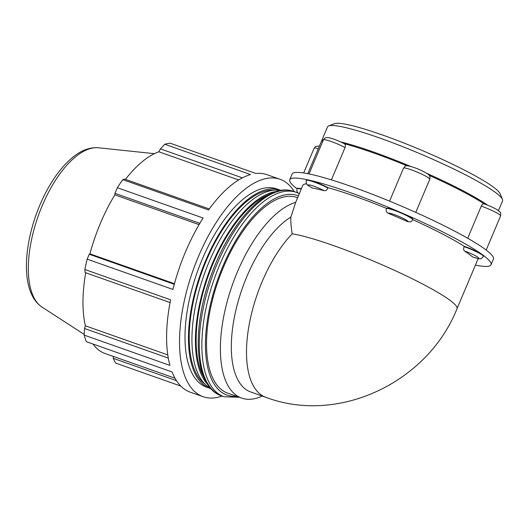 <?xml version="1.0" encoding="UTF-8"?>
<svg xmlns="http://www.w3.org/2000/svg" width="529" height="529" viewBox="0 0 529 529"><rect width="100%" height="100%" fill="white"/><g stroke="black" fill="none" stroke-linecap="round" stroke-linejoin="round"><path stroke-width="0.79" d="M222.081 396.062A115.315 51.63 -70.5 0 1 203.169 396.717L190.209 392.141A115.315 51.63 -70.5 0 1 172.09 371.973L86.326 341.674A115.315 51.63 -70.5 0 1 84.171 335.108L169.935 365.407A115.315 51.63 -70.5 0 1 170.616 299.804L84.852 269.506L85.109 272.567L170.073 302.581M209.279 208.975L124.606 179.067L122.801 179.662L208.571 209.96A115.315 51.63 -70.5 0 1 250.554 174.557L164.79 144.258A115.315 51.63 -70.5 0 1 170.166 143.194L255.93 173.492A115.315 51.63 -70.5 0 1 267.026 174.676L279.986 179.258A115.315 51.63 -70.5 0 1 294.296 191.65M174.292 284.291L89.236 254.244L87.179 259.157L172.95 289.456A115.315 51.63 -70.5 0 1 203.123 218.027L117.352 187.729L114.958 193.349L199.85 223.337M174.451 283.716L89.923 253.86A107.242 48.013 -70.5 0 1 114.846 194.87L114.958 193.349M89.236 254.244L89.923 253.86M199.083 224.627L114.846 194.87M168.308 358.093L84.528 328.502L84.171 335.108M167.792 354.913L85.367 325.798A107.242 48.013 -70.5 0 1 85.718 272.785M84.528 328.502L85.367 325.798M238.632 179.959L158.872 151.783L160.406 148.88L242.381 177.837M125.459 179.364A107.242 48.013 -70.5 0 1 158.872 151.783M176.488 380.675L113.246 358.331L115.534 363.026L180.832 386.097M113.246 358.331L113.213 356.381M203.169 396.717A115.315 51.63 -70.5 0 1 192.9 270.795A115.315 51.63 -70.5 0 1 279.986 179.258M210.945 388.656A105.145 47.074 -70.5 0 1 210.02 388.352L206.561 387.129A105.145 47.074 -70.5 0 1 197.191 272.309A105.145 47.074 -70.5 0 1 276.601 188.846L280.066 190.07A105.145 47.074 -70.5 0 1 280.972 190.414M327.94 188.059C326.955 189.997 325.738 190.883 324.29 190.711A95.008 11.321 -157.1 0 0 312.699 188.126L312.494 188.053C304.942 184.006 307.283 184.218 306.139 182.829L306.298 180.382A14.25 1.699 -157.1 0 1 314.213 182.069A14.25 1.699 -157.1 0 1 327.94 188.059L328.079 187.729A95.008 11.321 22.9 0 1 386.527 208.38A14.25 1.699 22.9 0 1 386.54 208.347A14.25 1.699 22.9 0 1 401.061 212.638A14.25 1.699 22.9 0 1 412.799 219.436L412.66 219.766A14.25 1.699 -157.1 0 0 400.189 212.658A14.25 1.699 -157.1 0 0 386.401 208.677A14.25 1.699 -157.1 0 0 386.388 208.71C385.747 210.767 386.388 212.308 388.306 213.326A10.686 1.276 22.9 0 1 399.197 216.54A10.686 1.276 22.9 0 1 407.879 221.744A95.008 11.321 -157.1 0 0 388.306 213.326M306.298 180.382L306.436 180.052A14.25 1.699 22.9 0 1 308.943 180.098A14.25 1.699 22.9 0 1 328.079 187.729M412.66 219.766C411.688 221.182 410.967 221.869 410.484 221.83L407.879 221.744M386.54 208.347L386.388 208.71M472.761 256.975L472.463 256.869A95.008 11.321 -157.1 0 0 464.482 251.03C463.53 250.171 463.417 248.716 464.138 246.666L464.277 246.335A14.25 1.699 22.9 0 1 482.508 254.78A14.25 1.699 22.9 0 1 483.625 256.082L483.486 256.413A14.25 1.699 -157.1 0 0 477.383 252.234A14.25 1.699 -157.1 0 0 464.138 246.666M301.206 189.21A14.25 1.699 -157.1 0 0 297.02 188.727L297.159 188.397A14.25 1.699 22.9 0 1 301.345 188.879M407.059 165.822A95.008 11.321 -157.1 0 0 344.326 143.716M484.233 203.916A95.008 11.321 -157.1 0 0 429.204 175.363M323.093 140.621A95.008 11.321 -157.1 0 0 321.222 141.825L307.766 173.684M345.053 147.545C345.741 145.521 345.444 144.232 344.161 143.676L344.478 143.795C339.658 141.289 331.055 137.586 326.995 137.527C325.507 137.613 324.31 138.386 323.411 139.861A14.25 1.699 22.9 0 1 331.326 141.554A14.25 1.699 22.9 0 1 345.053 147.545L331.392 179.886M467.696 238.248L481.251 206.145C482.21 204.234 483.241 203.52 484.346 203.996M297.007 188.76A109.258 13.013 22.9 0 1 289.74 179.728L292.134 174.061A109.258 13.013 22.9 0 1 311.336 174.431A109.258 13.013 22.9 0 1 403.455 206.971A109.258 13.013 22.9 0 1 484.901 249.113A109.258 13.013 22.9 0 1 493.431 259.091L491.038 264.758A109.258 13.013 22.9 0 1 475.412 265.135M262.212 396.042A103.783 46.466 -70.5 0 1 241.654 398.086A103.783 46.466 -70.5 0 1 227.576 300.135A103.783 46.466 -70.5 0 1 295.685 202.343L290.884 217.062C290.633 221.413 291.062 227.001 292.187 233.831A95.008 11.321 -157.1 0 1 377.607 262.867A95.008 11.321 -157.1 0 1 453.082 302.753A95.008 11.321 -157.1 0 1 457.01 308.691L477.912 259.21A95.008 11.321 22.9 0 0 478.018 258.569M412.706 219.647A95.008 11.321 22.9 0 1 464.277 246.335M295.685 202.343L302.866 185.269A95.008 11.321 22.9 0 1 306.575 183.847M289.74 179.728A109.258 13.013 22.9 0 1 308.943 180.098A109.258 13.013 22.9 0 1 401.061 212.638A109.258 13.013 22.9 0 1 482.508 254.78A109.258 13.013 22.9 0 1 491.038 264.758M292.187 233.831A95.008 42.538 -70.5 0 0 248.518 328.483A95.008 42.538 -70.5 0 0 265.961 397.365L250.786 392.002A95.008 42.538 -70.5 0 1 235.722 310.94A95.008 42.538 -70.5 0 1 290.884 217.062M241.654 398.086L227.801 393.192A103.783 46.466 -70.5 0 1 218.556 279.854A103.783 46.466 -70.5 0 1 296.934 197.476L297.615 197.714M164.79 144.258L160.406 148.88M175 378.209L104.914 353.451A107.242 48.013 -70.5 0 1 93.011 344.035M84.852 269.506A115.315 51.63 -70.5 0 1 87.179 259.157M117.352 187.729A115.315 51.63 -70.5 0 1 122.801 179.662M205.179 384.305A103.783 46.466 -70.5 0 1 201.232 273.738A103.783 46.466 -70.5 0 1 273.751 190.182M204.002 377.475A103.783 46.466 -70.5 0 1 208.162 276.184A103.783 46.466 -70.5 0 1 268.547 194.751M210.02 388.352A105.145 47.074 -70.5 0 1 200.656 273.533A105.145 47.074 -70.5 0 1 280.066 190.07M207.97 384.841A105.145 47.074 -70.5 0 1 207.586 275.979A105.145 47.074 -70.5 0 1 276.264 191.511M210.668 388.346A105.145 47.074 -70.5 0 1 204.121 274.756A105.145 47.074 -70.5 0 1 280.562 190.486M321.447 141.455A95.008 11.321 22.9 0 1 321.553 141.038L327.504 126.947A95.008 11.321 22.9 0 1 328.668 125.962A95.008 11.321 22.9 0 1 404.235 147.254A95.008 11.321 22.9 0 1 495.131 192.212A95.008 11.321 22.9 0 1 502.444 199.367A95.008 11.321 22.9 0 1 502.55 200.888L498.463 210.568M502.444 199.367L500.103 193.72A90.624 10.798 -157.1 0 0 493.127 186.896A90.624 10.798 -157.1 0 0 406.424 144.014A90.624 10.798 -157.1 0 0 334.348 123.7L328.668 125.962M321.553 141.038A95.008 11.321 22.9 0 1 323.424 139.835M340.603 141.904A95.008 11.321 22.9 0 1 410.749 166.437M426.731 173.32A95.008 11.321 22.9 0 1 487.599 205.173M312.699 188.126A10.686 1.276 22.9 0 1 310.08 185.064A10.686 1.276 22.9 0 1 324.29 190.711M464.482 251.03A10.686 1.276 22.9 0 1 477.991 257.312A10.686 1.276 22.9 0 1 472.463 256.869M298.911 193.462A10.686 1.276 22.9 0 1 299.513 193.211M403.508 168.189A14.25 1.699 22.9 0 1 403.515 168.156A14.25 1.699 22.9 0 1 417.308 172.143A14.25 1.699 22.9 0 1 429.773 179.252L415.774 212.387M319.443 146.03L315.773 146.394L314.133 148.213A14.25 1.699 22.9 0 1 318.319 148.695M481.251 206.145A14.25 1.699 22.9 0 1 494.503 211.712A14.25 1.699 22.9 0 1 500.599 215.898L486.171 250.058M221.512 395.857A108.399 48.529 -70.5 0 1 211.851 277.487A108.399 48.529 -70.5 0 1 293.721 191.445C268.249 181.705 231.642 220.064 212.367 271.932C190.962 327.101 193.72 387.043 221.512 395.857L224.084 396.77L239.406 397.286M299.321 193.667L296.293 192.358A108.399 48.529 109.5 0 0 214.43 278.399A108.399 48.529 109.5 0 0 224.084 396.77M236.509 396.267A105.813 47.379 -70.5 0 1 214.734 288.51A105.813 47.379 -70.5 0 1 298.396 195.856M98.381 147.776C90.353 147.181 82.425 149.879 74.596 155.876C65.973 162.429 57.985 171.766 50.625 183.887C44.608 193.845 39.556 204.723 35.463 216.513C22.324 254.833 22.641 294.415 42.082 307.144A84.99 38.055 -70.5 0 1 38.167 216.136A84.99 38.055 -70.5 0 1 98.381 147.776L154.389 153.674M472.602 256.949C482.62 259.931 480.378 259.17 483.486 256.413M297.02 188.727L296.862 191.181L297.9 192.986M389.582 201.139L403.515 168.156C405.551 166.853 403.078 163.686 415.133 167.898C422.175 170.278 430.242 175.211 429.409 175.648C429.72 175.542 430.361 178.022 429.773 179.252M484.108 203.877C488.465 205.523 491.315 206.409 497.558 209.967C501.981 213.954 500.421 211.283 500.599 215.898M323.411 139.861L309.022 173.935M314.133 148.213L303.672 172.97M265.961 397.365C339.354 424.926 428.08 381.779 457.01 308.691M296.293 192.358L293.721 191.445M42.082 307.144L84.204 334.394"/></g></svg>
